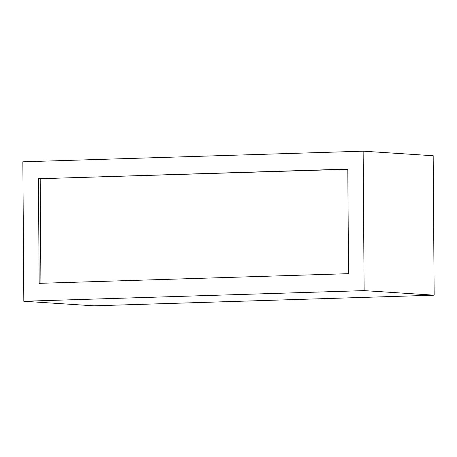 <?xml version="1.0" encoding="UTF-8"?>
<svg xmlns="http://www.w3.org/2000/svg" width="457" height="457" viewBox="0 0 457 457"><rect width="100%" height="100%" fill="white"/><g stroke="black" fill="none" stroke-linecap="round" stroke-linejoin="round"><path stroke-width="0.69" d="M364.12 290.618L363.149 151.176L22.85 161.812L23.821 301.26L93.851 305.824L434.15 295.188L364.12 290.618L23.821 301.26M363.149 151.176L433.179 155.74L434.15 295.188M348.531 273.674L347.8 169.09L38.439 178.761L39.171 283.346L348.531 273.674M347.8 169.256L38.439 178.761M40.193 178.876L40.919 283.289"/></g></svg>
